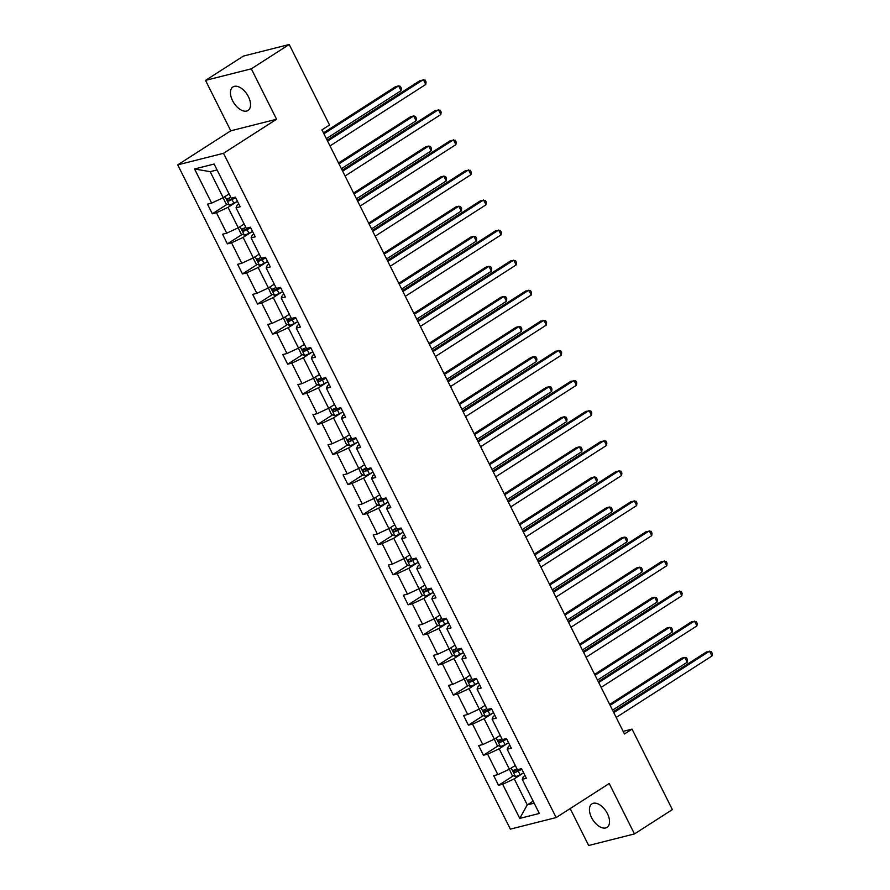<?xml version="1.0" encoding="UTF-8"?>
<svg xmlns="http://www.w3.org/2000/svg" width="890" height="890" viewBox="0 0 890 890"><rect width="100%" height="100%" fill="white"/><g stroke="black" fill="none" stroke-linecap="round" stroke-linejoin="round"><path stroke-width="1.33" d="M607.414 813.616A13.962 7.888 -122.7 0 0 591.95 803.859A13.962 7.888 -122.7 0 0 591.572 817.621A13.962 7.888 -122.7 0 0 607.036 827.366A13.962 7.888 -122.7 0 0 607.414 813.616M248.421 96.71A13.962 7.888 -122.7 0 0 232.946 86.953A13.962 7.888 -122.7 0 0 232.579 100.715A13.962 7.888 -122.7 0 0 248.043 110.46A13.962 7.888 -122.7 0 0 248.421 96.71M570.178 808.565L588.668 845.5L634.459 833.93L672.362 809.611L632.045 729.11L623.156 731.357M177.722 164.861L510.359 829.135L556.15 817.565L223.512 153.303L177.722 164.861L230.777 130.808L276.567 119.249L251.325 68.819L205.523 80.389L230.777 130.808M205.523 80.389L243.426 56.07L289.217 44.5L251.325 68.819M523.009 773.232L514.231 778.861L527.269 804.894L519.76 818.399L502.672 784.268L498.522 785.314L513.408 775.757M533.143 801.134L527.269 804.894L534.156 803.158M514.231 778.861L502.672 784.268M507.945 743.15L499.168 748.79L509.414 769.227L497.844 774.623L493.694 775.668L498.522 785.314M497.844 774.623L487.609 754.186L483.459 755.232L498.344 745.675M492.882 713.079L484.116 718.708L494.351 739.145L482.781 744.541L478.631 745.586L483.459 755.232M482.781 744.541L472.546 724.104L468.396 725.15L483.281 715.605M477.819 682.997L469.052 688.626L479.287 709.063L467.717 714.47L463.568 715.515L468.396 725.15M467.717 714.47L457.482 694.022L453.333 695.068L468.218 685.523M462.755 652.915L453.989 658.544L464.224 678.981L452.654 684.388L448.504 685.433L453.333 695.068M452.654 684.388L442.419 663.94L438.269 664.997L453.155 655.441M447.692 622.833L438.926 628.462L449.161 648.91L437.591 654.306L433.441 655.352L438.269 664.997M437.591 654.306L427.356 633.869L423.206 634.915L438.091 625.359M432.629 592.751L423.863 598.392L434.098 618.828L422.528 624.224L418.378 625.269L423.206 634.915M422.528 624.224L412.293 603.787L408.143 604.833L423.028 595.277M417.566 562.68L408.799 568.309L419.034 588.746L407.464 594.142L403.315 595.188L408.143 604.833M407.464 594.142L397.229 573.705L393.08 574.751L407.965 565.206M402.503 532.598L393.736 538.228L403.971 558.664L392.401 564.06L388.251 565.117L393.08 574.751M392.401 564.06L382.166 543.623L378.016 544.669L392.902 535.124M387.439 502.516L378.673 508.146L388.908 528.582L377.338 533.989L373.188 535.035L378.016 544.669M377.338 533.989L367.103 513.541L362.953 514.598L377.838 505.042M372.376 472.434L363.609 478.064L373.845 498.5L362.274 503.907L358.125 504.953L362.953 514.598M362.274 503.907L352.04 483.47L347.89 484.516L362.775 474.96M357.313 442.352L348.546 447.982L358.781 468.429L347.211 473.825L343.073 474.871L347.89 484.516M347.211 473.825L336.976 453.388L332.838 454.434L347.712 444.878M342.261 412.27L333.483 417.911L343.718 438.347L332.148 443.743L328.01 444.789L332.838 454.434M332.148 443.743L321.913 423.306L317.774 424.352L332.649 414.796M327.197 382.199L318.42 387.829L328.655 408.265L317.085 413.661L312.946 414.707L317.774 424.352M317.085 413.661L306.85 393.224L302.711 394.27L317.585 384.725M312.134 352.117L303.357 357.747L313.591 378.183L302.022 383.59L297.883 384.636L302.711 394.27M302.022 383.59L291.786 363.142L287.648 364.188L302.522 354.643M297.071 322.035L288.293 327.665L298.528 348.101L286.958 353.508L282.82 354.554L287.648 364.188M286.958 353.508L276.723 333.06L272.585 334.117L287.459 324.561M282.008 291.953L273.23 297.583L283.465 318.03L271.895 323.426L267.757 324.472L272.585 334.117M271.895 323.426L261.66 302.989L257.522 304.035L272.396 294.479M266.944 261.871L258.167 267.512L268.402 287.948L256.832 293.344L252.693 294.39L257.522 304.035M256.832 293.344L246.597 272.907L242.458 273.953L257.344 264.397M251.881 231.801L243.104 237.43L253.339 257.866L241.768 263.262L237.63 264.308L242.458 273.953M241.768 263.262L231.534 242.825L227.395 243.871L242.28 234.326M236.818 201.719L228.04 207.348L238.275 227.784L226.705 233.18L222.567 234.237L227.395 243.871M226.705 233.18L216.47 212.743L212.332 213.789L227.217 204.244M217.071 169.934L210.173 171.67L223.212 197.702L211.642 203.109L207.504 204.155L212.332 213.789M211.642 203.109L194.554 168.978L214.112 164.038L231.2 198.17L235.349 197.124L240.178 206.758L236.028 207.804L246.263 228.252L250.413 227.195L255.241 236.84L251.091 237.886L261.326 258.322L265.476 257.277L270.304 266.922L266.155 267.968L276.389 288.405L280.539 287.359L285.367 297.004L281.218 298.05L291.453 318.486L295.602 317.441L300.431 327.075L296.281 328.132L306.516 348.569L310.666 347.523L315.494 357.157L311.344 358.203L321.579 378.651L325.729 377.594L330.557 387.239L326.407 388.285L336.643 408.721L340.792 407.676L345.62 417.321L341.471 418.367L351.706 438.803L355.855 437.758L360.684 447.403L356.534 448.449L366.769 468.885L370.919 467.84L375.747 477.485L371.597 478.531L381.832 498.967L385.982 497.922L390.81 507.556L386.661 508.602L396.896 529.049L401.045 528.004L405.873 537.638L401.724 538.684L411.959 559.131L416.108 558.075L420.937 567.72L416.787 568.766L427.022 589.202L431.172 588.156L436 597.802L431.85 598.848L442.085 619.284L446.235 618.239L451.063 627.884L446.914 628.93L457.149 649.366L461.298 648.321L466.115 657.955L461.977 659.012L472.212 679.448L476.35 678.403L481.178 688.037L477.04 689.082L487.275 709.53L491.414 708.473L496.242 718.119L492.103 719.165L502.338 739.601L506.477 738.555L511.305 748.201L507.167 749.247L517.402 769.683L521.54 768.637L526.368 778.283L522.23 779.328L539.318 813.46L519.76 818.399M289.217 44.5L329.534 125.001L321.957 129.862L624.469 733.972L632.045 729.11M507.167 749.247L508.335 746.476L509.926 745.442M515.277 765.456L509.414 769.227M499.168 748.79L487.609 754.186M492.103 719.165L493.271 716.394L494.873 715.371M500.213 735.374L494.351 739.145M484.116 718.708L472.546 724.104M477.04 689.082L478.208 686.312L479.81 685.289M485.15 705.292L479.287 709.063M469.052 688.626L457.482 694.022M461.977 659.012L463.145 656.23L464.747 655.207M470.087 675.221L464.224 678.981M453.989 658.544L442.419 663.94M446.914 628.93L448.082 626.148L449.684 625.125M455.024 645.139L449.161 648.91M438.926 628.462L427.356 633.869M431.85 598.848L433.018 596.077L434.62 595.043M439.96 615.057L434.098 618.828M423.863 598.392L412.293 603.787M416.787 568.766L417.955 565.995L419.557 564.972M424.908 584.975L419.034 588.746M408.799 568.309L397.229 573.705M401.724 538.684L402.892 535.913L404.494 534.89M409.845 554.893L403.971 558.664M393.736 538.228L382.166 543.623M386.661 508.602L387.829 505.832L389.431 504.808M394.782 524.822L388.908 528.582M378.673 508.146L367.103 513.541M371.597 478.531L372.765 475.75L374.367 474.726M379.719 494.74L373.845 498.5M363.609 478.064L352.04 483.47M356.534 448.449L357.702 445.679L359.304 444.644M364.655 464.658L358.781 468.429M348.546 447.982L336.976 453.388M341.471 418.367L342.639 415.597L344.241 414.562M349.592 434.576L343.718 438.347M333.483 417.911L321.913 423.306M326.407 388.285L327.576 385.515L329.178 384.491M334.529 404.494L328.655 408.265M318.42 387.829L306.85 393.224M311.344 358.203L312.512 355.433L314.114 354.409M319.466 374.412L313.591 378.183M303.357 357.747L291.786 363.142M296.281 328.132L297.449 325.351L299.051 324.327M304.402 344.341L298.528 348.101M288.293 327.665L276.723 333.06M281.218 298.05L282.386 295.269L283.988 294.245M289.339 314.259L283.465 318.03M273.23 297.583L261.66 302.989M266.155 267.968L267.323 265.198L268.925 264.163M274.276 284.177L268.402 287.948M258.167 267.512L246.597 272.907M251.091 237.886L252.259 235.116L253.861 234.092M259.213 254.095L253.149 258.122L256.042 263.907L259.491 265.209A5.785 0.89 -26.6 0 0 263.985 263.373L267.612 261.538M243.104 237.43L231.534 242.825M236.028 207.804L237.196 205.034L238.798 204.01M244.149 224.013L238.275 227.784M228.04 207.348L216.47 212.743M634.459 833.93L609.216 783.511L556.15 817.565M276.567 119.249L223.512 153.303M229.086 193.942L223.212 197.702M522.23 779.328L523.398 776.558L524.989 775.524M210.173 171.67L194.554 168.978M327.587 141.109L423.351 79.644L425.765 84.461L330.001 145.927M327.131 140.197L420.258 80.423L425.12 80.055L426.088 81.98L425.765 84.461M223.167 197.725L225.915 203.754L229.364 205.056A5.785 0.89 -26.6 0 0 233.859 203.209L237.485 201.374M326.341 138.64L401.012 90.713L398.598 85.896L395.505 86.675L323.471 132.899M230.766 197.291A5.785 0.89 153.4 0 1 227.484 198.726L228.641 201.04A5.785 0.89 -26.6 0 0 232.023 199.549L235.65 197.714M235.45 197.324L230.821 199.638L229.053 198.737M401.012 90.713L401.334 88.232L400.367 86.308L398.598 85.896L323.927 133.811M342.65 171.191L438.414 109.726L440.828 114.543L345.064 176.009M342.194 170.279L435.321 110.505L440.183 110.138L441.151 112.062L440.828 114.543M357.713 201.262L453.477 139.797L455.891 144.625L360.127 206.091M357.257 200.35L450.385 140.587L455.246 140.22L456.214 142.144L455.891 144.625M238.231 227.807L240.979 233.836L244.427 235.138A5.785 0.89 -26.6 0 0 248.922 233.291L252.549 231.456M341.404 168.711L416.075 120.795L413.661 115.967L410.568 116.757L338.534 162.981M245.829 227.362A5.785 0.89 153.4 0 1 242.547 228.797L243.704 231.111A5.785 0.89 -26.6 0 0 247.086 229.631L250.713 227.796M250.513 227.406L245.885 229.72L244.116 228.819M416.075 120.795L416.398 118.314L415.43 116.39L413.661 115.967L338.99 163.893M356.467 198.793L431.138 150.877L428.724 146.049L425.631 146.839L353.597 193.063M260.892 257.444A5.785 0.89 153.4 0 1 257.611 258.879L258.767 261.193A5.785 0.89 -26.6 0 0 262.149 259.713L265.776 257.877M265.576 257.488L260.948 259.791L259.179 258.901M431.138 150.877L431.461 148.396L430.493 146.472L428.724 146.049L354.053 193.976M372.776 231.344L468.541 169.879L470.955 174.696L375.191 236.173M372.32 230.432L465.448 170.658L470.309 170.302L471.277 172.226L470.955 174.696M268.357 287.971L271.105 293.989L274.554 295.291A5.785 0.89 -26.6 0 0 279.048 293.455L282.675 291.62M371.531 228.875L446.202 180.948L443.787 176.131L440.695 176.91L368.66 223.145M275.956 287.526A5.785 0.89 153.4 0 1 272.674 288.961L273.831 291.275A5.785 0.89 -26.6 0 0 277.213 289.784L280.839 287.959M280.639 287.57L276.011 289.873L274.242 288.972M446.202 180.948L446.524 178.478L445.556 176.543L443.787 176.131L369.116 224.058M387.84 261.426L483.604 199.961L486.018 204.778L390.254 266.243M387.384 260.514L480.511 200.739L485.373 200.372L486.341 202.308L486.018 204.778M283.421 318.053L286.168 324.071L289.617 325.373A5.785 0.89 -26.6 0 0 294.112 323.537L297.738 321.702M386.594 258.957L461.265 211.03L458.851 206.213L455.758 206.992L383.724 253.227M291.019 317.608A5.785 0.89 153.4 0 1 287.737 319.043L288.894 321.357A5.785 0.89 -26.6 0 0 292.276 319.866L295.903 318.03M295.703 317.641L291.075 319.955L289.306 319.054M461.265 211.03L461.587 208.56L460.62 206.625L458.851 206.213L384.18 254.139M402.903 291.508L498.667 230.043L501.081 234.86L405.317 296.326M402.436 290.596L495.574 230.821L500.436 230.454L501.404 232.39L501.081 234.86M298.473 348.124L301.232 354.153L304.68 355.455A5.785 0.89 -26.6 0 0 309.164 353.608L312.791 351.772M401.657 289.039L476.328 241.112L473.914 236.295L470.821 237.074L398.787 283.298M306.071 347.69A5.785 0.89 153.4 0 1 302.8 349.125L303.957 351.439A5.785 0.89 -26.6 0 0 307.339 349.948L310.966 348.112M310.766 347.723L306.138 350.037L304.369 349.136M476.328 241.112L476.651 238.631L475.683 236.707L473.914 236.295L399.243 284.21M417.955 321.59L513.73 260.125L516.144 264.942L420.369 326.407M417.499 320.678L510.638 260.904L515.499 260.536L516.467 262.461L516.144 264.942M313.536 378.205L316.295 384.235L319.744 385.537A5.785 0.89 -26.6 0 0 324.227 383.69L327.854 381.855M416.72 319.109L491.391 271.194L488.977 266.377L485.884 267.156L413.85 313.38M321.134 377.761A5.785 0.89 153.4 0 1 317.864 379.207L319.021 381.521A5.785 0.89 -26.6 0 0 322.403 380.03L326.029 378.194M325.829 377.805L321.201 380.119L319.432 379.218M491.391 271.194L491.714 268.713L490.746 266.789L488.977 266.377L414.306 314.292M433.018 351.661L528.793 290.196L531.208 295.024L435.433 356.49M432.562 350.76L525.701 290.986L530.562 290.618L531.53 292.543L531.208 295.024M328.599 408.288L331.358 414.306L334.807 415.619A5.785 0.89 -26.6 0 0 339.29 413.772L342.917 411.936M431.784 349.192L506.455 301.276L504.04 296.448L500.948 297.238L428.913 343.462M336.197 407.843A5.785 0.89 153.4 0 1 332.927 409.278L334.084 411.592A5.785 0.89 -26.6 0 0 337.466 410.112L341.093 408.276M340.892 407.887L336.264 410.201L334.495 409.3M506.455 301.276L506.766 298.795L505.809 296.871L504.04 296.448L429.369 344.374M448.082 381.743L543.857 320.278L546.271 325.106L450.496 386.572M447.626 380.831L540.764 321.068L545.626 320.7L546.594 322.625L546.271 325.106M343.662 438.37L346.421 444.388L349.859 445.69A5.785 0.89 -26.6 0 0 354.353 443.854L357.98 442.019M446.847 379.274L521.518 331.347L519.104 326.53L516.011 327.309L443.976 373.544M351.261 437.925A5.785 0.89 153.4 0 1 347.99 439.36L349.147 441.674A5.785 0.89 -26.6 0 0 352.518 440.194L356.156 438.358M355.955 437.969L351.328 440.272L349.559 439.371M521.518 331.347L521.829 328.877L520.873 326.953L519.104 326.53L444.433 374.456M463.145 411.825L558.92 350.36L561.334 355.177L465.559 416.642M462.689 410.913L555.827 351.138L560.689 350.771L561.646 352.707L561.334 355.177M478.208 441.907L573.983 380.442L576.397 385.259L480.622 446.724M477.752 440.995L570.89 381.22L575.752 380.853L576.709 382.789L576.397 385.259M493.271 471.989L589.047 410.524L591.461 415.341L495.686 476.806M492.815 471.077L585.954 411.302L590.815 410.935L591.772 412.86L591.461 415.341M508.335 502.071L604.11 440.606L606.524 445.423L510.749 506.888M507.878 501.159L601.017 441.384L605.879 441.017L606.835 442.942L606.524 445.423M523.398 532.142L619.173 470.676L621.587 475.505L525.812 536.97M522.942 531.23L616.08 471.466L620.942 471.099L621.899 473.024L621.587 475.505M538.461 562.224L634.236 500.759L636.65 505.576L540.875 567.052M538.005 561.312L631.144 501.537L636.005 501.181L636.962 503.106L636.65 505.576M553.524 592.306L649.299 530.841L651.714 535.658L555.939 597.123M553.068 591.394L646.207 531.619L651.068 531.252L652.025 533.188L651.714 535.658M568.588 622.388L664.363 560.923L666.777 565.74L571.002 627.205M568.132 621.476L661.27 561.701L666.12 561.334L667.088 563.27L666.777 565.74M583.651 652.47L679.426 591.005L681.84 595.822L586.065 657.287M583.195 651.558L676.333 591.783L681.184 591.416L682.152 593.341L681.84 595.822M598.714 682.541L694.489 621.075L696.903 625.904L601.128 687.369M598.258 681.64L691.385 621.865L696.247 621.498L697.215 623.423L696.903 625.904M358.726 468.452L361.485 474.47L364.922 475.772A5.785 0.89 -26.6 0 0 369.417 473.936L373.043 472.101M461.91 409.356L536.581 361.429L534.167 356.612L531.074 357.391L459.04 403.626M366.324 468.007A5.785 0.89 153.4 0 1 363.053 469.442L364.21 471.756A5.785 0.89 -26.6 0 0 367.581 470.265L371.208 468.429M371.019 468.04L366.391 470.354L364.622 469.453M536.581 361.429L536.893 358.959L535.936 357.024L534.167 356.612L459.496 404.538M373.789 498.534L376.548 504.552L379.986 505.854A5.785 0.89 -26.6 0 0 384.48 504.018L388.107 502.183M476.973 439.438L551.644 391.511L549.23 386.694L546.137 387.473L474.103 433.708M381.387 498.089A5.785 0.89 153.4 0 1 378.117 499.524L379.274 501.838A5.785 0.89 -26.6 0 0 382.644 500.347L386.271 498.511M386.082 498.122L381.454 500.436L379.685 499.535M551.644 391.511L551.956 389.041L550.999 387.106L549.23 386.694L474.559 434.609M388.852 528.604L391.611 534.634L395.049 535.936A5.785 0.89 -26.6 0 0 399.543 534.089L403.17 532.253M492.036 469.52L566.707 421.593L564.293 416.776L561.201 417.555L489.166 463.779M396.451 528.171A5.785 0.89 153.4 0 1 393.18 529.606L394.337 531.92A5.785 0.89 -26.6 0 0 397.708 530.429L401.334 528.593M401.145 528.204L396.517 530.518L394.748 529.617M566.707 421.593L567.019 419.112L566.062 417.188L564.293 416.776L489.622 464.691M403.915 558.686L406.674 564.716L410.112 566.018A5.785 0.89 -26.6 0 0 414.607 564.171L418.233 562.335M507.1 499.59L581.771 451.675L579.357 446.847L576.264 447.637L504.23 493.861M411.514 558.241A5.785 0.89 153.4 0 1 408.243 559.677L409.4 561.99A5.785 0.89 -26.6 0 0 412.771 560.511L416.398 558.675M416.209 558.286L411.58 560.6L409.801 559.699M581.771 451.675L582.082 449.194L581.125 447.27L579.357 446.847L504.686 494.773M418.979 588.768L421.738 594.787L425.175 596.089A5.785 0.89 -26.6 0 0 429.67 594.253L433.297 592.417M522.163 529.672L596.834 481.757L594.42 476.929L591.327 477.719L519.293 523.943M426.577 588.323A5.785 0.89 153.4 0 1 423.306 589.759L424.463 592.073A5.785 0.89 -26.6 0 0 427.834 590.593L431.461 588.757M431.272 588.368L426.644 590.671L424.864 589.781M596.834 481.757L597.145 479.276L596.189 477.351L594.42 476.929L519.749 524.855M434.042 618.85L436.801 624.869L440.239 626.171A5.785 0.89 -26.6 0 0 444.733 624.335L448.36 622.499M537.226 559.754L611.897 511.828L609.483 507.011L606.39 507.79L534.356 554.025M441.64 618.405A5.785 0.89 153.4 0 1 438.358 619.841L439.526 622.154A5.785 0.89 -26.6 0 0 442.897 620.664L446.524 618.839M446.335 618.45L441.707 620.753L439.927 619.852M611.897 511.828L612.209 509.358L611.241 507.422L609.483 507.011L534.812 554.937M449.105 648.932L451.864 654.951L455.302 656.253A5.785 0.89 -26.6 0 0 459.796 654.417L463.423 652.581M552.289 589.836L626.96 541.91L624.546 537.093L621.454 537.872L549.419 584.107M456.704 648.487A5.785 0.89 153.4 0 1 453.422 649.923L454.59 652.236A5.785 0.89 -26.6 0 0 457.961 650.746L461.587 648.91M461.398 648.521L456.77 650.835L454.99 649.934M626.96 541.91L627.272 539.44L626.304 537.504L624.546 537.093L549.875 585.019M464.168 679.003L466.927 685.033L470.365 686.335A5.785 0.89 -26.6 0 0 474.859 684.488L478.486 682.652M567.353 619.918L642.024 571.992L639.61 567.175L636.517 567.953L564.482 614.178M471.767 678.569A5.785 0.89 153.4 0 1 468.485 680.005L469.653 682.319A5.785 0.89 -26.6 0 0 473.024 680.828L476.651 678.992M476.462 678.603L471.834 680.917L470.053 680.016M642.024 571.992L642.335 569.511L641.367 567.586L639.61 567.175L564.939 615.09M479.232 709.085L481.991 715.115L485.428 716.417A5.785 0.89 -26.6 0 0 489.923 714.57L493.55 712.734M582.416 649.989L657.087 602.074L654.673 597.257L651.569 598.035L579.546 644.26M486.83 708.64A5.785 0.89 153.4 0 1 483.548 710.087L484.716 712.401A5.785 0.89 -26.6 0 0 488.087 710.91L491.714 709.074M491.525 708.685L486.897 710.999L485.117 710.098M657.087 602.074L657.399 599.593L656.431 597.668L654.673 597.257L580.002 645.172M494.295 739.167L497.054 745.186L500.492 746.499A5.785 0.89 -26.6 0 0 504.986 744.652L508.613 742.816M597.479 680.071L672.15 632.156L669.736 627.328L666.632 628.118L594.609 674.342M501.893 738.722A5.785 0.89 153.4 0 1 498.611 740.157L499.78 742.471A5.785 0.89 -26.6 0 0 503.15 740.992L506.777 739.156M506.588 738.767L501.96 741.081L500.18 740.18M672.15 632.156L672.462 629.675L671.494 627.75L669.736 627.328L595.065 675.254M613.777 712.623L709.553 651.157L711.967 655.986L616.192 717.451M613.321 711.711L706.449 651.947L711.31 651.58L712.278 653.505L711.967 655.986M509.358 769.249L512.117 775.268L515.555 776.569A5.785 0.89 -26.6 0 0 520.049 774.734L523.676 772.898M612.543 710.153L687.214 662.227L684.799 657.41L681.696 658.188L609.672 704.424M516.957 768.804A5.785 0.89 153.4 0 1 513.675 770.239L514.832 772.553A5.785 0.89 -26.6 0 0 518.214 771.074L521.84 769.238M521.651 768.849L517.023 771.152L515.243 770.251M687.214 662.227L687.525 659.757L686.557 657.832L684.799 657.41L610.128 705.336M225.025 196.545L229.275 205.023M232.023 199.549L233.859 203.209M230.821 199.638L228.641 201.04M240.089 226.616L244.338 235.105M247.086 229.631L248.922 233.291M245.885 229.72L243.704 231.111M255.152 256.698L259.402 265.187M262.149 259.713L263.985 263.373M260.948 259.791L258.767 261.193M270.215 286.78L274.465 295.257M277.213 289.784L279.048 293.455M276.011 289.873L273.831 291.275M285.278 316.862L289.528 325.339M292.276 319.866L294.112 323.537M291.075 319.955L288.894 321.357M300.342 346.944L304.591 355.422M307.339 349.948L309.164 353.608M306.138 350.037L303.957 351.439M315.405 377.015L319.655 385.503M322.403 380.03L324.227 383.69M321.201 380.119L319.021 381.521M330.468 407.097L334.718 415.586M337.466 410.112L339.29 413.772M336.264 410.201L334.084 411.592M345.531 437.179L349.781 445.656M352.518 440.194L354.353 443.854M351.328 440.272L349.147 441.674M360.595 467.261L364.844 475.738M367.581 470.265L369.417 473.936M366.391 470.354L364.21 471.756M375.658 497.343L379.908 505.82M382.644 500.347L384.48 504.018M381.454 500.436L379.274 501.838M390.721 527.425L394.971 535.902M397.708 530.429L399.543 534.089M396.517 530.518L394.337 531.92M405.784 557.496L410.034 565.984M412.771 560.511L414.607 564.171M411.58 560.6L409.4 561.99M420.848 587.578L425.097 596.066M427.834 590.593L429.67 594.253M426.644 590.671L424.463 592.073M435.911 617.66L440.161 626.137M442.897 620.664L444.733 624.335M441.707 620.753L439.526 622.154M450.974 647.742L455.213 656.219M457.961 650.746L459.796 654.417M456.77 650.835L454.59 652.236M466.037 677.824L470.276 686.301M473.024 680.828L474.859 684.488M471.834 680.917L469.653 682.319M481.101 707.895L485.339 716.383M488.087 710.91L489.923 714.57M486.897 710.999L484.716 712.401M496.164 737.977L500.403 746.465M503.15 740.992L504.986 744.652M501.96 741.081L499.78 742.471M511.227 768.059L515.466 776.536M518.214 771.074L520.049 774.734M517.023 771.152L514.832 772.553"/></g></svg>
